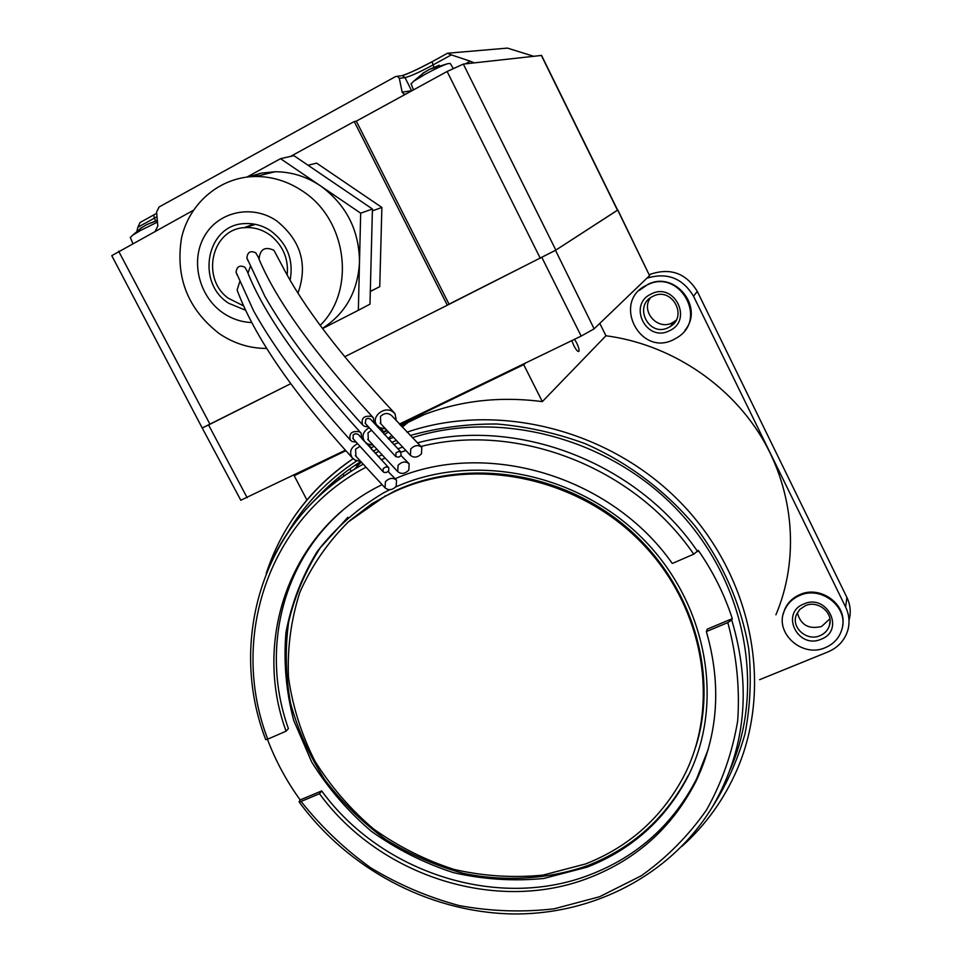 <?xml version="1.0" encoding="UTF-8"?>
<svg xmlns="http://www.w3.org/2000/svg" width="962" height="962" viewBox="0 0 962 962"><rect width="100%" height="100%" fill="white"/><g stroke="black" fill="none" stroke-linecap="round" stroke-linejoin="round"><path stroke-width="1.44" d="M118.627 251.19L209.981 424.254L290.716 383.694L202.212 427.994L111.772 255.651L193.326 210.317M617.616 210.089L555.507 250.324L449.038 304.16L356.313 121.152L447.114 71.477L463.335 64.093L541.57 55.423L617.64 210.149L555.844 250.108L447.318 305.219L354.22 121.549L356.313 121.152M345.394 450.204L240.801 500.228M617.857 210.029L649.566 275.613L594.131 328.836L581.168 336.087L399.374 424.086M386.604 430.267L383.585 431.722M424.687 414.357L400.986 425.817M130.363 237.566L132.576 235.257L140.753 230.363L157.467 222.066M157.323 220.442L146.573 224.687L140.187 228.631M142.34 227.2L140.115 228.547M157.311 220.25L146.573 224.687M155.279 231.133L157.816 226.046L156.59 212.013L159.103 206.974L395.514 76.587L400.685 75.818M401.827 75.685C408.73 73.545 418.783 68.903 432.01 61.76L447.486 53.235L507.431 48.1L533.501 56.229M209.981 424.254L202.717 427.729M344.661 356.782L447.318 305.219M155.736 220.887L154.317 218.194L137.891 227.224L136.917 231.181M465.38 63.865L470.25 61.207L451.346 54.882L432.888 65.031C419.564 72.198 410.269 76.395 405.014 77.597L399.314 78.319L402.164 92.184L412.073 90.644M433.874 67.003L431.998 61.772L447.414 53.283L451.346 54.882M470.25 61.207L474.23 62.831M406.012 93.963L404.196 94.336L402.164 92.184M399.314 78.319L397.378 76.226M137.891 227.224L140.055 222.499L153.812 214.911M354.22 121.549L290.548 156.397M259.127 173.593L253.752 176.527M411.099 83.886L413.6 81.265L425.084 74.314C434.824 69.048 442.388 65.5 447.763 63.672L450.216 63.456L453.186 68.314M447.763 63.672L429.629 69.288L422.967 73.232M424.338 72.33L422.943 73.196M429.629 69.288L439.249 65.2M290.115 280.279C293.771 260.089 287.373 243.663 270.923 230.976C262.818 225.553 254.124 223.1 244.841 223.605C206.589 224.362 195.406 282.72 228.8 303.307L245.502 310.209M297.955 293.23C308.044 264.67 300.986 240.572 276.767 220.935C252.26 203.968 218.206 211.484 204.353 236.375C190.139 261.027 199.05 296.693 223.16 313.011C231.95 318.963 241.438 322.138 251.635 322.547M266.618 348.436C249.663 348.448 233.886 343.506 219.276 333.622C187.903 309.271 175.3 277.489 181.469 238.275C189.189 203.054 220.274 176.695 255.76 176.491C272.426 176.515 288.023 181.373 302.525 191.077C347.366 219.805 355.964 290.764 320.118 325.433M322.354 328.439C345.502 313.576 357.888 291.45 359.499 262.061L360.678 213.179L320.55 185.894C306.457 176.479 291.294 171.765 275.06 171.753L261.472 173.1L248.461 176.888M308.056 165.26L316.63 163.131L381.878 207.455L379.749 286.664L370.31 291.498M322.462 328.595L358.345 310.293L359.499 262.061C359.211 230.134 346.224 204.738 320.55 185.894L280.531 158.682L246.981 177.056M379.749 286.664L370.31 291.414M381.878 207.455L372.378 210.87M358.345 310.293L369.985 304.16L372.426 208.994L293.903 155.64L280.531 158.682M360.678 213.179L372.426 208.994M388.588 467.556L358.092 434.283L355.387 433.694L353.234 434.788L353.102 438.744M388.672 470.971L386.255 472.51L384.018 472.39L383.056 471.681L383.249 468.554L385.654 467.015L387.89 467.135L388.852 467.833L388.672 470.971M401.058 452.176L370.322 418.975L368.109 418.35L365.837 419.179L365.344 423.496M401.13 455.639L398.725 457.178L395.803 456.649L396.031 452.825L398.112 451.635L400.709 451.924L401.13 455.639L408.67 463.287M361.664 438.323L361.171 433.213L359.427 431.77C351.791 430.663 348.737 433.405 350.276 439.995L352.056 441.486L356.06 442.171M360.618 432.611C301.443 367.195 263.648 313.444 247.246 271.344L244.937 267.28C239.742 264.839 236.796 266.486 236.087 272.234L237.085 275.024M373.941 423.015L373.388 417.869L371.705 416.462C363.997 415.356 360.942 418.133 362.542 424.807L364.273 426.25L368.35 426.948M372.859 417.292C313.215 351.996 274.952 298.497 258.069 256.794L255.772 252.826C250.493 250.385 247.535 252.08 246.885 257.948L247.907 260.69M359.788 446.452L355.591 449.17L355.94 456.289M396.176 486.423C392.268 490.175 388.576 490.656 385.065 487.866L385.437 481.661C389.321 477.91 393.013 477.417 396.524 480.17L396.176 486.423M357.443 443.771C350.805 447.378 349.038 452.02 352.14 457.684L355.086 460.125L360.365 461.327M371.633 449.494L370.142 446.404L366.342 443.626M371.38 430.375L368.013 432.84L368.35 440.055M408.814 470.141C404.93 473.893 401.238 474.386 397.727 471.62L398.088 465.295C401.948 461.544 405.639 461.038 409.151 463.768L408.814 470.141M369.059 427.753C362.975 431.565 361.484 436.159 364.586 441.522L367.448 443.891L372.847 445.117M384.247 434.451L382.515 429.978L377.296 426.779M244.071 227.717L253.776 224.05M243.506 305.844L228.066 298.112C200.481 277.814 211.953 228.463 245.082 227.621C254.75 227.08 263.612 229.978 271.645 236.291C283.501 246.645 288.684 259.584 287.181 275.084M421.344 446.885L391.835 415.812C388.155 412.542 384.355 412.758 380.447 416.486L380.796 423.797M421.476 453.836C417.616 457.587 413.937 458.092 410.425 455.351L410.762 448.905C414.61 445.153 418.29 444.636 421.801 447.342L421.476 453.836M396.416 420.863L394.925 413.528L392.255 411.339C383.297 405.88 370.37 417.833 377.056 425.336L379.834 427.633L385.353 428.884M259.091 259.223C259.92 249.182 264.875 246.212 273.917 250.288L282.479 266.282C302.838 305.904 340.043 354.701 394.107 412.662M250.288 266.666L247.968 273.148M239.706 281.818L237.109 289.971L238.72 294.324M420.923 446.464C517.219 422.065 634.15 466.955 693.722 554.172L698.34 550.432C713.179 571.813 724.494 594.54 732.298 618.65L707.202 629.172L706.361 631.577L727.813 622.582C736.627 655.35 739.934 688.058 737.71 720.718C732.359 752.669 721.969 782.407 706.529 809.944C688.527 835.677 666.786 857.611 641.317 875.757L599.603 896.728L554.124 908.813C522.546 912.457 490.897 911.387 459.175 905.579C427.958 897.173 398.448 884.571 370.647 867.76C344.264 848.821 321.092 826.719 301.094 801.442L319.492 793.734C379.557 876.19 496.849 914.201 589.694 877.584C637.181 859.006 672.558 826.995 695.839 781.577C718.181 734.824 721.68 684.812 706.361 631.577M319.492 793.734L321.669 790.92C381.505 873.099 498.4 910.93 590.921 874.398C638.251 855.855 673.508 823.941 696.692 778.667L708.248 749.206M829.881 618.843L821.56 626.502C808.717 629.557 800.637 624.951 797.33 612.71M676.058 320.322L672.246 322.835C657.515 330.772 640.476 311.303 650.384 297.847M805.302 605.711L799.831 609.379L796.356 614.802C790.848 627.525 806.95 641.702 820.045 635.654C824.759 633.621 827.873 630.254 829.412 625.565C833.898 612.926 817.928 599.783 805.302 605.711M653.018 296.272L652.753 296.404C632.719 305.639 648.965 337.806 668.41 327.561L670.201 326.575C688.443 316.125 671.572 286.279 653.018 296.272M821.163 639.189C797.943 649.711 779.797 613.034 803.835 603.98C827.2 593.229 845.382 630.363 821.163 639.189M669.36 330.76C646.296 342.869 627.344 304.545 651.262 293.975C674.458 281.613 693.47 320.418 669.36 330.76M775.913 614.802C799.35 559.595 794.48 492.063 761.579 437.277C728.45 382.623 668.987 344.023 605.952 335.762L542.327 401.623C495.406 395.526 451.599 401.695 410.906 420.129L400.469 425.252M825.324 647.642C833.801 643.975 839.321 637.902 841.882 629.401C849.061 607.467 821.356 585.245 799.65 595.478C792.411 598.641 787.313 603.703 784.367 610.666C774.109 632.864 802.224 658.248 825.324 647.642M842.652 625.384C846.813 604.148 820.225 585.064 799.843 594.612C792.604 597.775 787.517 602.825 784.571 609.776L783.224 614.165M673.713 339.586L677.753 337.265C708.068 318.578 679.184 268.374 647.426 284.836L646.885 285.089C611.519 300.841 639.586 357.431 673.713 339.586M684.944 330.315C704.581 307.275 674.747 270.286 647.859 284.415L639.321 290.368M393.686 444.54L398.172 442.724M412.301 437.71C499.963 409.487 608.645 437.818 677.188 509.716C745.815 581.565 766.005 687.998 730.122 769.696M732.298 618.65L731.721 619.973L727.813 622.582M271.524 561.231C289.682 523.027 317.304 492.376 354.389 469.252C262.542 524.254 227.85 641.45 265.728 739.646L267.737 739.153C229.004 638.54 268.23 518.458 365.74 467.34M395.719 486.952C472.979 452.284 576.551 472.462 641.931 537.818C707.515 602.982 725.324 703.607 687.577 777.272L688.022 775.829C665.716 818.133 632.299 848.039 587.782 865.547C548.436 879.34 505.615 881.938 463.648 873.448C436.039 865.86 409.98 854.496 385.485 839.357C362.313 822.294 342.075 802.416 324.771 779.725C309.463 755.771 298.064 730.35 290.596 703.45C285.558 676.13 284.92 648.941 288.672 621.861C294.985 595.322 305.543 570.586 320.37 547.655L347.859 517.315M687.577 777.272C665.235 819.636 631.757 849.59 587.169 867.123L543.783 878.462C513.552 881.432 483.393 879.472 453.306 872.594C423.869 863.034 396.5 849.23 371.224 831.18C347.643 811.014 327.777 787.914 311.616 761.868L293.687 720.334C286.051 691.209 283.477 661.916 285.967 632.467C291.438 603.511 301.876 576.491 317.304 551.406C335.401 528.03 357.467 508.525 383.477 492.893L389.79 489.694M393.193 492.231C468.987 456.06 572.366 474.591 637.902 539.045C703.643 603.294 721.584 703.595 683.633 776.611C661.664 817.736 628.968 846.861 585.533 863.96L542.977 875.119C513.311 878.053 483.706 876.178 454.172 869.468C425.264 860.124 398.376 846.608 373.533 828.943C350.348 809.186 330.796 786.555 314.875 761.014C301.383 734.283 292.58 706.397 288.48 677.344C287.229 648.184 291.005 619.877 299.819 592.424C311.472 566.041 327.633 542.544 348.292 521.921L384.319 496.705L393.193 492.231M349.567 520.791L371.813 503.799L394.192 491.329C465.031 457.671 560.197 471.055 625.817 526.527C691.486 581.914 719.336 672.594 695.791 746.656M571.825 340.608L573.821 345.586C576.082 349.867 577.753 351.827 578.823 351.467C579.473 350.216 578.751 347.366 576.647 342.893L574.53 339.297M360.978 462.037L356.613 466.919M356.156 465.38L358.02 463.323M381.974 484.68L379.629 485.87C290.235 530.627 252.309 639.033 286.087 731.192L267.737 739.153M693.722 554.172L672.306 563.467C610.75 475.661 485.834 439.141 395.105 478.727M301.094 801.442L299.086 801.863L300.156 799.939L321.669 790.92M342.424 510.63C281.036 563.371 260.918 651.911 288.396 728.595L286.087 731.192M300.156 799.939C286.496 781.024 275.589 760.798 267.448 739.285M315.392 499.603C328.583 485.028 343.662 472.378 360.642 461.652M375.108 453.294L378.607 451.479M342.749 474.194L344.324 475.781M388.299 432.13L384.367 434.571M369.733 444.769L369.095 445.262M328.258 486.544L325.517 490.295M605.952 335.762L599.795 323.388M542.327 401.623L523.701 364.646L525.589 362.987M306.938 500.024L294.192 475.709L345.851 450.709M383.826 432.335L387.061 430.772M399.843 424.579L523.701 364.646M297.042 473.617L294.192 475.709M339.37 479.304L338.48 477.597M646.849 278.21C666.955 272.066 682.503 278.042 693.494 296.152L845.634 607.082C849.133 614.441 849.915 621.957 847.991 629.641C844.985 640.019 838.323 647.426 828.029 651.875L759.619 679.689M649.326 274.759L650.444 274.242C670.538 267.508 686.159 273.256 697.318 291.45L846.909 597.426C850.336 604.665 851.117 612.072 849.218 619.648M247.174 497.751L208.574 424.963M649.566 275.613L617.724 210.125M594.131 328.836L555.507 250.324M581.168 336.087L541.895 257.503M540.295 258.309L447.114 71.477M140.055 222.499L156.698 213.299L153.788 214.935L154.317 218.194L156.998 216.703M463.335 64.093L555.844 250.108M617.484 210.281L541.317 55.351M411.676 90.861L405.014 77.597L402.32 75.625C406.842 74.363 416.738 69.745 431.998 61.772M388.708 439.261L393.145 437.373M406.986 432.178C496.536 401.419 609.03 428.968 680.483 502.392C752.031 575.745 773.652 685.581 736.94 769.913C723.989 799.59 705.639 825.071 681.902 846.38M391.666 442.412L396.14 440.572M410.173 435.509C438.023 427.681 466.883 423.845 496.753 424.001C526.779 426.515 556.264 433.068 585.197 443.674C627.645 462.301 665.439 490.62 695.165 526.142C723.28 563.612 741.125 604.449 748.713 648.653C751.623 677.777 750.36 706.276 744.937 734.162C737.217 761.279 725.817 786.423 710.726 809.607M731.721 619.973C751.683 686.928 745.61 748.628 713.479 805.062C672.101 874.951 592.544 915.692 510.509 913.9C428.343 911.748 347.655 868.494 299.086 801.863M378.198 456.625L381.854 455.002M397.751 448.773L402.453 447.198M417.364 442.881C515.752 416.245 636.7 461.772 697.691 551.623M361.123 462.193L354.389 469.252L362.975 464.273M381.18 459.8L384.848 458.213M401.01 452.128L405.76 450.601M287.674 532.816C304.798 503.823 327.838 479.834 356.818 460.834M373.184 451.202L376.683 449.374M292.087 519.841C308.117 495.719 328.451 475.348 353.078 458.718M371.055 447.871L373.929 446.332M845.634 607.082L846.909 597.426M693.494 296.152L697.318 291.45M240.861 500.348L202.212 427.994M141.895 227.453L132.576 235.257M130.243 237.265L132.828 243.422M405.772 94.084L404.196 94.336M424.098 72.475L413.6 81.265M411.002 83.646L413.48 89.875M255.76 176.491L275.06 171.753M352.765 438.347L383.056 471.681M365.031 423.124L395.538 456.361M355.303 455.555L385.065 487.866M369.264 445.454L368.133 444.228M367.737 439.345L397.727 471.62M381.673 429.076L380.748 428.066M255.423 224.35L245.082 227.621M380.194 423.112L410.425 455.351M377.056 425.336L374.218 422.27M364.586 441.522L361.965 438.66M352.14 457.684C292.436 392.039 254.088 336.123 237.109 289.971M388.131 471.536L396.031 479.653M362.542 424.807C318.891 376.9 286.327 334.067 264.875 296.32L246.885 257.948M350.276 439.995C306.938 391.979 274.723 348.953 253.643 310.93L236.087 272.234M696.692 778.667L695.839 781.577M388.023 438.516L391.558 435.666M402.2 427.116L410.906 420.129M351.154 471.272L349.903 468.855M384.319 496.705L385.341 495.791M266.197 573.472C281.842 526.106 310.81 487.866 353.09 458.73M371.067 447.871L373.941 446.344M784.367 610.666L784.571 609.776M670.201 326.575L674.001 321.861M829.412 625.565L830.062 621.344M649.518 275.132L650.444 274.242"/></g></svg>
